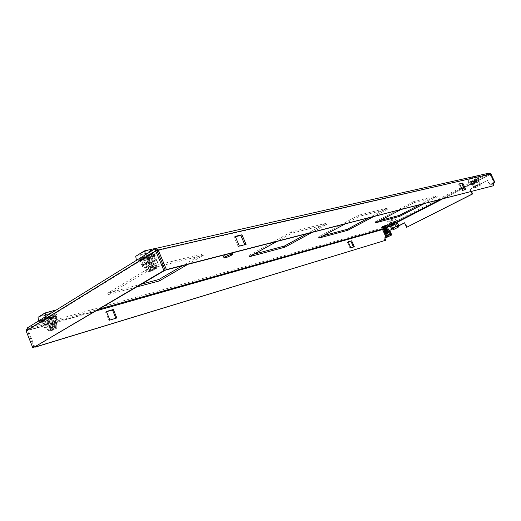 <?xml version="1.0" encoding="UTF-8"?>
<svg xmlns="http://www.w3.org/2000/svg" width="521" height="521" viewBox="0 0 521 521"><rect width="100%" height="100%" fill="white"/><g stroke="black" fill="none" stroke-linecap="round" stroke-linejoin="round"><path stroke-width="0.39" stroke-dasharray="2.6 1.95" d="M224.662 255.531L223.333 256.619C224.61 256.729 227.11 255.837 230.836 253.942L232.184 252.841C230.907 252.731 228.406 253.629 224.662 255.531M187.397 264.59L203.49 255.212L152.861 267.859L108.309 294.619L136.71 286.993M423.69 203.893L437.321 196.814L414.26 202.571L400.278 209.904M388.536 225.254L391.466 224.44L396.136 222.024M41.856 322.076L50.101 319.77L55.708 316.338L47.45 318.624L41.856 322.076L41.257 320.584L49.508 318.298L55.109 314.853L55.708 316.338M148.251 259.666L155.245 255.381L147.052 257.302L140.045 261.614L148.251 259.666L147.567 258.032L154.555 253.74L146.355 255.642L147.052 257.302M472.873 182.422L478.408 179.563L475.588 180.227L470.033 183.099L472.873 182.422L472.43 181.471L477.959 178.612L475.139 179.263L475.588 180.227M373.049 216.899L387.416 209.279L359.412 216.267L344.687 224.186M311.389 232.737L326.485 224.492L291.767 233.167L276.319 241.744M108.309 294.619L107.71 293.154L152.217 266.329L152.861 267.859M152.217 266.329L202.877 253.779L203.49 255.212M202.877 253.779L182.037 265.964M141.556 284.134L107.71 293.154M437.321 196.814L436.878 195.844L413.798 201.555L414.26 202.571M419.184 205.046L436.878 195.844M375.654 222.819L375.211 221.835L379.926 220.578M413.798 201.555L375.211 221.835M391.466 224.44L391.063 223.542L395.901 221.041L396.312 221.939M388.347 225.306L387.937 224.408L391.063 223.542M393.205 222.799L392.795 221.894L387.937 224.408M395.901 221.041L392.795 221.894M50.101 319.77L49.508 318.298M47.45 318.624L46.851 317.126L41.257 320.584M55.109 314.853L46.851 317.126M155.245 255.381L154.555 253.74M140.045 261.614L139.361 259.966L147.567 258.032M146.355 255.642L139.361 259.966M478.408 179.563L477.959 178.612M470.033 183.099L469.584 182.142L472.43 181.471M475.139 179.263L469.584 182.142M156.326 250.126L28.264 329.246L27.424 330.49L26.096 330.868M165.216 270.158L157.075 250.757L490.053 174.424L489.421 174.151L490.925 174.138L494.872 182.519M34.002 347.585L27.294 330.718L28.147 330.19L28.264 329.246M387.474 227.338L383.71 229.279L383.886 228.582L383.795 229.194L382.564 229.546M387.416 209.279L386.927 208.211L358.904 215.147L359.412 216.267M368.301 218.117L386.927 208.211M318.852 238.071L318.377 236.99L323.326 235.668M358.904 215.147L318.377 236.99M326.485 224.492L325.957 223.307L291.213 231.91L291.767 233.167M306.381 234.027L325.957 223.307M249.325 256.749L248.797 255.537L253.988 254.157M291.213 231.91L248.797 255.537M459.717 184.043L458.675 184.284L461.723 190.836L464.732 189.839M235.362 236.716L234.085 237.016L238.26 246.7L244.955 245.026L244.811 244.701M490.945 173.968L490.053 174.424L494.051 182.93M492.742 183.262L491.746 183.509L492.964 186.095M34.197 347.527L27.424 330.49L157.016 250.627M96.359 310.816L28.147 330.19L34.881 347.123M386.908 236.072L383.795 229.194L27.294 330.718L27.913 327.644L27.385 327.891M471.114 191.708L469.994 189.312L487.48 180.357L489.74 185.157L492.886 183.561M494.481 182.715L490.495 174.242L463.866 187.964M489.186 173.109L490.925 174.138L383.71 229.279L387.246 237.107M392.274 229.09L398.747 225.775M387.748 236.983L383.482 227.69L383.046 229.579L386.595 237.433M462.655 190.354L461.723 190.836M464.836 190.054L465.767 189.579M459.607 183.802L458.675 184.284M246.081 244.388L244.955 245.026M239.393 246.055L238.26 246.7M235.205 236.365L234.085 237.016M491.746 183.509L492.645 183.053M348.223 241.972L347.377 242.213L348.152 241.809M347.377 242.213L350.06 248.23L350.841 247.827M350.06 248.23L354.339 246.778M106.388 311.486L105.529 311.988L109.032 320.539L109.898 320.044M109.032 320.539L116.834 317.966M106.486 311.714L105.529 311.988M384.785 237.98L383.97 238.221L384.726 237.843M383.97 238.221L385.052 240.611M492.925 183.653L489.74 185.157M490.17 185.046L487.917 180.253L487.48 180.357M487.917 180.253L469.994 189.312M470.437 189.201L471.557 191.598M407.109 227.169L405.051 222.656L404.57 222.793M405.051 222.656L404.609 222.884M398.754 225.88L392.352 229.155M99.264 309.103L28.505 329.122L27.913 327.644L155.655 248.53L488.854 173.232L489.31 174.19L463.618 187.443M488.854 173.232L383.482 227.69L383.886 228.582L382.329 229.019M53.337 324.362L54.034 326.094L54.588 326.1L54.132 326.511L51.208 327.8L50.517 326.068L48.004 327.168L49.098 329.891L47.685 330.04L48.453 329.259L54.36 326.732L53.259 323.99L52.035 324.733L54.555 323.619L55.981 323.534L55.154 324.29L57.831 322.675L50.029 324.902L49.313 322.922L43.992 326.166L43.823 325.456L49.137 322.206L46.519 319.21L47.431 318.487L50.407 322.206L48.635 317.797L47.326 318.155L46.923 317.159L41.621 320.435L49.443 318.266L54.744 315.003L46.923 317.159M48.004 327.168L46.551 327.26L47.359 326.517L44.702 328.126L52.504 325.892L51.729 323.971L57.049 320.747L57.831 322.675M42.403 314.899L41.595 315.778C43.712 315.759 46.766 314.704 50.771 312.626L51.644 311.851C51.97 310.907 44.91 313.29 42.403 314.899M50.361 317.12C48.271 318.201 46.675 318.748 45.587 318.767L46.017 318.318C48.238 317.185 49.834 316.638 50.811 316.69L50.361 317.12M49.098 329.891L50.322 331.004L49.371 331.089L49.97 330.49L54.321 328.608L54.36 326.732M45.568 318.741L49.345 328.171L49.912 328.171L49.215 326.439M49.345 328.171L52.738 326.472L53.546 329.07L54.321 328.608M52.387 330.164L51.397 327.683L54.275 326.224L53.845 326.211L54.842 328.692L55.272 328.705L51.625 330.62L50.394 329.519L49.306 326.797L50.517 326.068M49.99 318.507L38.697 321.646L46.356 316.911L57.649 313.805L49.99 318.507L48.245 314.508L55.141 310.236M49.632 316.416L52.908 321.919L53.429 321.77L52.067 315.746M49.137 322.206L49.313 322.922M57.049 320.747L56.607 320.102L51.292 323.333L51.208 319.679L49.983 319.562L50.29 323.971L48.544 319.607L55.141 315.993L53.852 316.351L55.61 320.741L55.291 316.312L56.515 316.436L56.607 320.102M54.744 315.003L55.141 315.993M49.443 318.266L49.834 319.249M51.292 323.333L51.729 323.971M43.992 326.166L44.702 328.126M41.621 320.435L42.019 321.424L43.334 321.06L45.086 325.449L42.129 321.757L41.218 322.473L43.823 325.456M46.766 319.008L48.108 325L47.587 325.15L44.331 319.686M47.326 318.155L42.019 321.424M38.593 320.949L38.697 321.646M46.356 316.911L46.128 316.286M38.04 317.296L48.245 314.508M55.369 310.555L57.649 313.805M48.635 317.797L43.334 321.06M45.086 325.449L50.407 322.206M42.129 321.757L47.431 318.487M50.003 321.854L44.689 325.097M46.519 319.21L41.218 322.473M50.029 324.902L47.359 326.517L53.259 323.99M43.927 326.192L49.248 322.948M49.306 326.797L55.154 324.29L52.504 325.892M51.208 319.679L56.515 316.436M50.361 323.489L55.675 320.259M55.291 316.312L49.983 319.562M50.29 323.971L55.61 320.741M53.852 316.351L48.544 319.607M44.852 325.514L50.172 322.271M52.035 324.733L52.738 326.472M54.555 323.619L55.656 326.354L57.082 326.322C56.294 327.168 54.067 328.23 50.394 329.519M55.656 326.354L55.617 328.23L54.842 328.692M50.524 323.906L55.845 320.675M49.912 328.171L51.091 330.542L50.661 330.535L53.546 329.07M50.322 331.004L51.091 330.542M52.549 326.582L50.094 328.061M55.617 328.23L56.581 328.23L55.942 328.751L51.625 330.62M393.01 228.361L391.864 225.99L393.01 228.361M393.668 229.514C394.508 227.697 393.856 226.114 391.707 224.746L396.299 222.382M396.123 221.992L395.726 221.119L391.141 223.489L391.707 224.746M390.112 226.355L389.07 224.063L391.141 223.489M394.065 222.558L393.668 221.685L395.726 221.119M389.07 224.063L393.668 221.685M393.062 221.666L386.973 224.825L390.893 223.737L396.956 220.598L393.062 221.666L391.701 219.51L387.11 221.9L390.066 221.093L390.893 223.737M388.523 225.222L388.112 224.33L393.238 221.803L388.646 224.18L389.591 226.433L394.195 224.056M388.112 224.33L388.646 224.18M386.973 224.825L387.11 221.9M396.956 220.598L394.651 218.716L391.701 219.51M390.066 221.093L394.651 218.716M393.615 222.682L393.238 221.803M393.179 222.968L388.549 225.287M392.717 221.946L393.121 222.838M388.249 225.443L388.581 225.352M479.893 183.867L478.643 181.328L479.893 183.867M474.638 186.557L473.394 184.03L474.638 186.557M473.569 186.765L475.334 187.794C475.979 185.984 475.256 184.297 473.153 182.741L478.402 180.038C480.492 181.608 481.228 183.294 480.596 185.105L478.838 184.069L473.569 186.765L470.645 181.849L472.527 181.406L473.153 182.741M478.402 180.038L477.77 178.696L472.527 181.406M471.987 184.721L477.249 182.011L478.838 184.069M477.249 182.011L475.901 179.126L477.77 178.696M470.645 181.849L475.901 179.126M475.53 178.97L468.561 182.578L472.13 181.738L479.066 178.149L475.53 178.97L473.908 176.749L468.659 179.485L471.355 178.859L472.13 181.738M475.035 179.328L475.549 180.422L470.281 183.138L469.779 182.05L475.517 179.217L470.255 181.94L471.31 184.33L476.572 181.614L475.517 179.217M469.779 182.05L470.255 181.94M468.561 182.578L468.659 179.485M479.066 178.149L476.591 176.144L473.908 176.749M471.355 178.859L476.591 176.144M475.549 180.422L470.111 183.49L475.38 180.774M476.572 181.614L475.517 180.956M476.487 181.783L471.31 184.33M470.111 183.49L470.281 183.138M471.225 184.499L470.248 183.679M475.25 180.494L469.981 183.21M148.12 266.589L148.928 268.517L148.498 268.452L149.175 267.827L152.458 266.387L151.65 264.453L154.47 263.216L155.74 266.251L156.893 266.387L155.642 267.429L149.162 270.197L147.905 267.182L149.416 266.27L146.609 267.501L145.424 267.449L146.635 266.322L143.314 268.335L151.07 266.42L149.696 263.574L149.403 259.614L148.159 259.412L148.726 264.193L146.707 259.36L147.99 259.061L147.534 257.967L154.157 253.903L146.388 255.707L139.758 259.803L147.534 257.967M154.47 263.216L155.616 263.274L154.385 264.421L157.72 262.402L149.983 264.297L149.078 262.135L142.422 266.185L143.314 268.335M149.273 251.513L150.582 250.34C149.058 249.833 145.847 250.861 140.95 253.414L139.739 254.743C141.803 254.88 144.981 253.799 149.273 251.513M144.805 257.354C147.196 256.098 148.856 255.544 149.794 255.694L149.123 256.345C146.889 257.53 145.235 258.09 144.167 258.038L144.805 257.354M155.74 266.251L155.636 268.38L156.391 268.504L155.44 269.298L150.641 271.369L149.162 270.197M149.794 255.694L154.164 266.127L152.94 264.14M154.164 266.127L150.217 268.191L151.598 270.796L150.641 271.369M153.376 269.285L152.223 266.524L148.843 268.315L150.309 271.122L150.589 270.523L154.346 268.706L154.45 266.57L153.181 263.528L151.65 264.453M146.127 255.192L157.349 252.594L147.788 258.462L136.548 261.119L146.127 255.192L145.847 254.508M144.877 258.598L146.577 265.169L146.062 265.3L142.454 259.165M142.422 266.185L142.272 265.378L148.921 261.321L146.101 257.895L146.981 257.179L150.204 261.405L148.159 256.508L146.85 256.814L140.221 260.904L141.523 260.591L143.555 265.456L140.344 261.268L139.465 261.985L142.272 265.378M139.758 259.803L140.221 260.904M146.388 255.707L146.85 256.814M148.921 261.321L149.078 262.135M154.157 253.903L154.62 254.997L153.33 255.297L155.369 260.161L154.789 255.349L156.026 255.564L156.339 259.536L157.72 262.402M149.084 255.082L152.712 261.255L153.226 261.132L151.5 254.522M147.99 259.061L154.62 254.997M147.788 258.462L145.893 253.968L154.503 248.628M154.757 248.992L157.349 252.594M136.417 260.35L136.548 261.119M135.734 256.299L145.893 253.968M146.707 259.36L153.33 255.297M155.369 260.161L148.726 264.193M154.789 255.349L148.159 259.412M148.765 263.678L155.408 259.647M149.403 259.614L156.026 255.564M151.07 266.42L154.385 264.421L147.905 267.182M156.821 260.259L150.178 264.29M153.181 263.528L146.635 266.322L149.983 264.297M146.101 257.895L139.465 261.985M149.774 260.995L143.125 265.052M140.344 261.268L146.981 257.179M150.204 261.405L143.555 265.456M141.523 260.591L148.159 256.508M155.603 260.103L148.954 264.14M149.416 266.27L150.217 268.191M146.609 267.501L147.873 270.523L146.688 270.484C147.417 269.39 150.002 268.087 154.45 266.57M147.873 270.523L149.351 271.702L150.309 271.122M149.97 261.457L143.321 265.515M153.747 266.068L154.978 269.018L151.598 270.796M155.636 268.38L154.665 268.96M150.452 268.055L153.513 266.205M149.351 271.702L148.615 271.695L149.507 270.796L154.346 268.706M386.302 225.15L381.698 227.221M383.007 227.149L386.575 225.756L383.007 227.149M382.766 227.351L386.113 225.964L382.434 227.625L382.922 227.312L383.274 227.898L386.367 226.524L384.83 227.254L385.996 226.922L386.875 230.008L385.573 230.536L385.462 230.035L386.745 229.514M386.875 230.008L387.546 231.617L388.041 231.773L387.858 232.21L388.399 232.346L387.93 232.711L384.439 227.189M383.274 227.898L386.061 232.294L385.612 230.692L386.914 230.165M385.462 230.035L384.986 227.905L386.146 227.41M385.026 228.061L386.133 227.41M385.136 228.563L386.335 228.055M385.175 228.719L386.38 228.211M385.279 229.22L386.523 228.706M385.319 229.377L386.569 228.862M385.429 229.878L386.699 229.357M385.371 234.124L384.999 232.353L384.758 232.698L385.761 234.098L385.371 234.124L385.84 234.19L389.122 232.613L385.794 234.157L388.666 232.503L388.347 230.953L388.666 232.503L386.25 233.454L386.074 232.307L386.738 233.245L386.139 233.499L386.276 233.037L385.768 232.939L384.081 229.637L383.573 229.455L383.762 229.058L383.248 228.888L383.463 228.472L383 228.459L383.182 227.866L382.505 227.527M385.605 226.062L385.651 226.459L385.95 225.964M384.439 226.518L385.703 226.225M383.834 226.798L384.596 226.739M382.955 227.664L384.003 227.045M384.719 230.113L385.026 230.588L386.094 229.995M384.361 229.553L384.667 230.028L385.722 229.435M385.052 228.374L383.997 228.986L384.309 229.474L385.358 228.869M383.651 228.445L383.951 228.921L385.006 228.302M382.766 228.068L383.235 228.107L382.948 228.524L383.436 228.719L383.482 229.885L383.905 229.924L383.931 230.933L384.999 232.379L384.55 232.177L384.785 231.832L384.368 231.715L383.059 227.586M383.059 227.866L384.211 227.495L383.104 228.009M384.127 227.045L384.7 226.791M385.266 226.518L383.28 227.071L386.022 226.101M383.222 227.833L385.911 226.414L383.039 227.488M384.296 229.754L385.488 229.103M384.296 227.462L383.182 227.866M383.736 230.484L383.997 230.152M384.511 227.149L383.072 227.56M386.439 226.674L385.944 226.485L386.159 226.068M384.986 227.905L384.83 227.247L384.211 227.488L385.547 232.809L385.944 232.946L385.722 233.447L386.25 233.454M385.963 226.668L384.889 227.156L384.915 227.599L386.914 230.08L387.533 232.887L388.106 232.561L387.683 232.307L386.914 228.524L386.491 228.367L386.699 227.879L386.256 227.742L386.484 227.241L386.002 227.123L386.25 226.609M386.263 226.55L386.068 227.058L386.575 227.149L386.393 227.644L386.875 227.749L386.699 228.244L387.162 228.354L387.871 230.751L388.288 230.803L387.852 230.751L388.034 230.334L387.552 230.152L386.048 226.804M384.967 227.664L386.002 227.176L388.712 232.438M385.012 230.744L384.088 230.959M385.332 229.566L386.445 229.116L386.282 228.563L385.169 229.006M385.143 228.921L386.263 228.472L386.1 227.918L384.967 228.367M385.266 227.71L386.315 227.247M386.041 228.823L387.077 228.556M385.768 229.598L386.002 229.93M383.3 228.231L384.387 227.592M387.24 228.511L386.914 228.524M384.915 227.599L385.97 227.097L385.716 226.596M384.524 227.736L383.313 228.094M383.449 229.11L384.531 228.791L383.502 229.26M383.658 229.735L384.693 229.442L383.703 229.878M383.866 230.347L384.85 230.087L383.918 230.497M386.237 232.959L386.335 233.356M386.178 232.718L386.074 232.301L387.253 231.663M386.022 232.079L385.918 231.65M385.859 231.428L385.761 231.018M385.696 230.77L385.599 230.373M385.449 229.741L385.533 230.106M385.371 229.448L385.293 229.11M383.254 228.485L384.374 228.139L383.3 228.634M383.593 228.367L384.674 227.723M384.531 227.82L383.345 228.172M383.638 228.439L384.713 227.794M383.567 228.654L384.687 228.009M385.364 227.853L386.393 227.384M383.651 228.791L384.785 228.139M385.325 228.139L386.269 227.697M384.635 228.4L383.573 228.706M385.371 228.205L386.308 227.768M384.654 228.478L383.599 228.778M385.657 228.276L386.66 227.827M383.925 229.214L385.084 228.556M385.748 228.406L386.738 227.97M384.01 229.344L385.182 228.686M385.716 228.693L386.582 228.289M384.785 229.051L383.814 229.318M385.761 228.758L386.621 228.367M384.804 229.136L383.84 229.396M384.355 229.546L385.403 228.94M386.048 228.83L386.992 228.413M383.677 230.341L383.912 230.015M384.374 229.898L385.586 229.233M386.094 229.247L386.895 228.882M384.941 229.702L384.042 229.93M386.771 228.309L387.259 228.498L386.719 228.999M386.146 229.318L386.934 228.96M384.96 229.781L384.075 230.008M384.713 230.1L385.768 229.507M386.432 229.39L387.324 228.999M387.044 228.921L387.474 228.96L387.116 229.162M384.661 230.321L385.885 229.65M383.931 230.933L384.257 230.575M386.523 229.52L387.403 229.142M387.474 228.96L387.162 229.318M384.745 230.451L385.983 229.781M383.997 231.077L384.342 230.712M386.465 229.813L387.207 229.481M385.11 230.341L384.277 230.542M387.539 229.11L386.934 229.631M384.42 231.116L384.739 230.777M386.51 229.885L387.246 229.553M385.136 230.419L384.309 230.614M387.285 229.455L386.96 229.715M385.065 230.66L386.146 230.067M384.42 231.109L384.785 230.849M386.816 229.95L387.644 229.598M387.767 229.618L387.311 229.807M385.039 230.868L386.282 230.204M384.198 231.526L384.609 231.135M386.914 230.08L387.722 229.741M385.045 230.888L384.14 231.109M387.696 229.885L387.357 229.963M385.13 230.998L386.38 230.334M384.264 231.669L384.693 231.265M385.527 230.289L387.513 230.08M385.293 230.979L384.511 231.148M387.631 229.976L387.136 230.275M385.377 231.155L386.478 230.556M384.693 231.715L385.084 231.337M386.869 230.458L387.552 230.152M385.319 231.057L384.544 231.226M387.598 230.139L387.162 230.354M385.423 231.226L386.523 230.627M384.726 231.786L385.13 231.409M387.201 230.51L387.956 230.191M385.169 231.376L384.316 231.571M388.021 230.184L387.507 230.458M385.423 231.415L386.68 230.757M384.472 232.112L384.967 231.689M387.292 230.64L388.034 230.334M385.208 231.532L384.368 231.715M388.086 230.334L387.552 230.614M385.514 231.545L386.771 230.888M384.544 232.255L385.052 231.825M387.175 230.959L387.813 230.679M385.481 231.611L384.7 231.747M387.839 230.673L387.331 230.92M385.722 231.721L386.862 231.109M384.967 232.307L385.442 231.891M387.214 231.031L387.852 230.751M385.507 231.689L384.785 231.832M387.871 230.751L387.35 230.998M385.768 231.793L386.908 231.181M385.69 232.242L384.999 232.353L385.488 231.962M387.578 231.07L388.262 230.796L387.696 231.103M385.332 232.021L384.55 232.177M385.807 231.962L387.064 231.311M384.758 232.698L385.325 232.249M387.67 231.207L388.334 230.94M385.371 232.171L384.609 232.32M388.347 230.953L387.741 231.259M385.905 232.092L387.155 231.448M384.83 232.841L385.41 232.386M387.507 231.539L388.106 231.285L387.507 231.565M385.24 232.907L385.82 232.444M387.546 231.617L388.145 231.357L387.533 231.65M385.716 232.32L385.032 232.431M386.1 232.366L387.298 231.734M385.279 232.978L385.866 232.509M387.956 231.637L388.555 231.396M385.501 232.659L384.798 232.783M388.542 231.428L387.878 231.754M386.198 232.509L387.448 231.871M385.052 233.284L385.683 232.809M388.041 231.773L388.627 231.545M385.547 232.809L384.856 232.926M388.601 231.578L387.924 231.91M386.289 232.64L387.539 232.008M385.123 233.421L385.768 232.939M387.819 232.138L388.392 231.891M385.911 232.867L385.253 232.952M388.379 231.904L387.67 232.229M386.367 232.887L387.657 232.21M385.52 233.506L386.224 232.972M387.858 232.21L388.392 231.897M385.944 232.946L385.286 233.024M388.412 231.982L387.683 232.307M386.4 232.965L387.709 232.281M385.553 233.584L386.276 233.037M388.314 232.21L388.848 232.008M385.683 233.297L385.052 233.382M388.796 232.053L388.06 232.405M386.582 233.063L387.826 232.431M385.351 233.864L386.048 233.362M388.399 232.346L388.913 232.151M385.722 233.447L385.11 233.525M388.855 232.203L388.106 232.561M386.68 233.193L387.917 232.568M385.423 234.001L386.139 233.499M386.25 233.284L387.546 232.796M385.442 234.15L386.178 234.111M386.185 233.473L385.553 233.603M386.087 233.949L388.699 232.574L385.553 233.623M388.913 232.685L388.308 233.2M389.148 232.666L388.666 232.503M388.119 232.985L388.627 232.783M388.243 233.05L385.918 234.079M386.4 233.616L386.491 234.001L387.709 233.447M385.312 233.981L385.866 233.929M386.204 233.134L387.507 232.64M386.159 232.88L387.474 232.399M386.146 232.796L387.448 232.32M386.081 232.64L387.39 232.138M386.041 232.483L387.35 231.982M386.015 232.229L387.253 231.767M385.996 232.145L387.227 231.689M385.918 231.995L387.233 231.48M385.879 231.838L387.194 231.324M385.859 231.578L387.044 231.129M385.84 231.5L387.018 231.05M385.761 231.344L387.077 230.823M385.722 231.187L387.038 230.666M385.696 230.933L386.849 230.49M385.677 230.855L386.823 230.406M385.507 230.204L386.634 229.761M385.351 229.644L386.471 229.201L386.628 229.748M384.941 228.289L386.074 227.827M384.732 227.742L385.918 227.254M384.7 227.67L385.892 227.176M381.821 227.898L386.732 225.691M388.568 233.812L385.768 234.919L388.568 233.812M389.675 233.74L385.605 235.811L386.041 235.681L386.282 236.215M385.605 235.811L385.885 236.423M389.715 233.812L386.041 235.681M28.505 329.122L156.365 250.217M461.749 188.407L439.724 199.771M396.22 222.213L388.757 226.068M387.253 226.843L383.886 228.582M156.593 250.165L489.31 174.19M461.99 188.928L442.179 199.139M396.774 222.545L389.239 226.427M383.482 227.69L27.913 327.644M43.341 325.247L48.655 322.004M56.841 319.705L51.52 322.935M43.458 325.332L48.772 322.089M56.809 319.829L51.488 323.059M156.547 259.119L149.905 263.157M141.777 265.13L148.426 261.067M156.521 259.256L149.879 263.287M156.339 259.536L149.696 263.574M141.894 265.228L148.55 261.164M223.893 257.934L223.333 256.619M156.469 250.165L489.421 174.151M232.744 254.15L232.184 252.841M383.73 228.237L383.801 228.862M47.645 329.995L46.551 327.26M45.587 318.767L41.595 315.778M49.371 331.089L47.685 330.04M54.275 326.224L55.272 328.705M57.076 326.263L55.981 323.534M50.811 316.722L51.644 311.851M49.664 328.048L50.661 330.535M50.811 316.69L54.588 326.1M56.581 328.23L57.082 326.322M393.068 228.335L397.666 225.984M391.864 225.99L396.461 223.626M474.69 186.538L479.945 183.848M475.334 187.794L480.596 185.105M473.394 184.03L478.643 181.328M471.31 184.525L476.578 181.816M156.886 266.296L155.616 263.274M149.801 255.739L150.582 250.34M156.391 268.504L156.893 266.387M148.843 268.315L149.989 271.07M146.688 270.484L145.424 267.449M142.487 266.159L149.136 262.109M144.167 258.038L139.739 254.743M153.825 266.27L154.978 269.018M144.135 257.999L148.498 268.452M148.615 271.695L146.746 270.549M383.586 228.341L383.3 227.898M383.222 227.775L382.922 227.312M386.054 232.184L385.82 231.825M385.709 231.643L385.449 231.246M385.358 231.103L385.084 230.673M382.434 227.625L382.616 228.029M383.13 227.612L383.319 228.081M383.365 228.191L385.761 234.098M382.701 228.068L383.117 228.107M383.098 228.061L382.85 228.406M385.879 227.156L385.735 226.648M387.533 232.887L387.435 232.542M387.357 232.268L387.24 231.865M387.175 231.643L387.044 231.194M386.992 231.018L386.856 230.529M386.068 227.814L385.918 227.28M387.93 232.711L387.696 232.373M387.552 232.164L387.305 231.806M387.168 231.617L386.914 231.246M386.784 231.057L386.53 230.692M386.393 230.497L386.152 230.145M386.432 226.681L386.458 227.631M382.974 228.673L383.397 228.712M383.371 228.673L383.124 229.012M386.458 227.625L386.986 227.892L386.771 228.315M383.645 229.286L383.397 229.624M383.925 229.891L383.671 230.236M384.198 230.503L383.951 230.842M384.472 231.109L384.224 231.454M384.745 231.721L384.498 232.06M385.026 232.333L384.772 232.672M384.622 232.327L385.045 232.366M384.895 232.933L385.319 232.972M385.169 233.545L385.592 233.584M385.768 234.919L382.466 227.612M389.395 233.291L386.087 225.977"/><path stroke-width="0.78" d="M225.228 256.846L223.893 257.934C225.17 258.032 227.67 257.14 231.396 255.244L232.744 254.15C231.474 254.046 228.966 254.945 225.228 256.846M136.71 286.993L159.433 280.891L187.397 264.59M400.278 209.904L375.654 222.819L399.653 216.371L423.69 203.893M396.136 222.024L393.205 222.799L388.536 225.254M344.687 224.186L318.852 238.071L347.807 230.295L373.049 216.899M276.319 241.744L249.325 256.749L284.941 247.182L311.389 232.737M182.037 265.964L158.859 279.517L159.433 280.891M158.859 279.517L141.556 284.134M399.653 216.371L399.229 215.434L419.184 205.046M379.926 220.578L399.229 215.434M156.593 250.165L157.075 250.757L158.221 250.054L490.945 173.968L489.186 173.109L156.04 248.361L158.221 250.054L166.427 269.585L493.862 185.639L165.216 270.158L32.875 347.93L163.907 270.497L165.216 270.158L157.016 250.627L156.365 250.191M347.807 230.295L347.344 229.266L368.301 218.117M323.326 235.668L347.344 229.266M284.941 247.182L284.44 246.036L306.381 234.027M253.988 254.157L284.44 246.036M464.732 189.839L461.808 183.548L459.717 184.043M244.811 244.701L240.813 235.44L235.362 236.716M493.862 185.639L492.645 183.053L494.95 182.48L492.742 183.262M350.841 247.827L348.152 241.809L351.668 240.8L354.339 246.778L350.841 247.827M116.834 317.966L109.898 320.044L106.388 311.486L113.35 309.481L116.834 317.966M34.881 347.123L385.8 240.227L384.726 237.843L387.35 237.055L386.908 236.072M492.886 183.561L494.481 182.715M387.246 237.107L391.284 235.088L389.265 230.627L392.274 229.09M398.747 225.775L404.57 222.793L406.627 227.312L472.202 194.053L471.114 191.708M157.016 250.627L155.694 250.927L155.375 248.608L156.04 248.361M155.375 248.608L27.385 327.891L26.096 330.868L32.875 347.93M462.733 183.066L465.767 189.579L462.655 190.354L459.607 183.802L462.733 183.066L461.808 183.548M241.933 234.789L246.081 244.388L239.393 246.055L235.205 236.365L241.933 234.789L240.813 235.44M494.95 182.48L490.945 173.968M165.268 270.275L166.427 269.585M26.096 330.868L155.694 250.927L163.907 270.497M351.668 240.8L348.223 241.972M353.498 247.032L350.893 241.197M115.89 318.253L112.49 309.975L113.35 309.481M112.49 309.975L106.486 311.714M385.8 240.227L34.92 347.227M387.35 237.055L384.785 237.98M494.872 182.519L494.494 182.747M494.924 182.637L492.925 183.653M471.557 191.598L472.651 193.936L472.202 194.053M472.651 193.936L406.627 227.312M404.609 222.884L398.754 225.88M392.352 229.155L389.265 230.627M389.754 230.484L391.772 234.945L391.284 235.088M391.772 234.945L387.259 237.133M155.655 248.53L156.43 250.23M46.128 316.286L44.93 312.991L38.04 317.296L38.593 320.949M44.93 312.991L55.141 310.236L55.369 310.555M397.614 226.003L396.461 223.626L397.614 226.003M391.844 228.641L393.668 229.514L398.272 227.163L396.448 226.283L391.844 228.641L390.112 226.355M396.123 221.992L396.299 222.382C398.441 223.756 399.099 225.346 398.272 227.163M390.294 226.765L394.898 224.395L396.448 226.283M394.898 224.395L394.065 222.558M394.182 224.251L389.487 226.602L394.182 224.251L393.615 222.682M393.121 222.838L392.971 223.327L388.366 225.704L392.971 223.327M394.091 224.232L393.101 223.502M388.366 225.704L392.854 223.06M389.487 226.602L388.497 225.873M145.847 254.508L144.356 250.92L154.503 248.628L154.757 248.992M144.356 250.92L135.734 256.299L136.417 260.35M381.939 227.755L381.698 227.221L382.733 226.537L386.302 225.15L386.543 225.678M389.955 234.352L385.677 236.423L389.955 234.352L389.675 233.74L390.594 234.216L386.282 236.215M390.594 234.216L386.732 225.691L382.922 227.176L381.821 227.898L385.677 236.423M390.392 234.222L386.322 236.293M390.112 233.61L389.715 233.812M382.329 229.019L99.264 309.103M463.618 187.443L461.749 188.407M439.724 199.771L396.22 222.213M388.757 226.068L387.253 226.843M382.564 229.546L96.359 310.816M463.866 187.964L461.99 188.928M442.179 199.139L396.774 222.545M389.239 226.427L387.474 227.338"/></g></svg>
